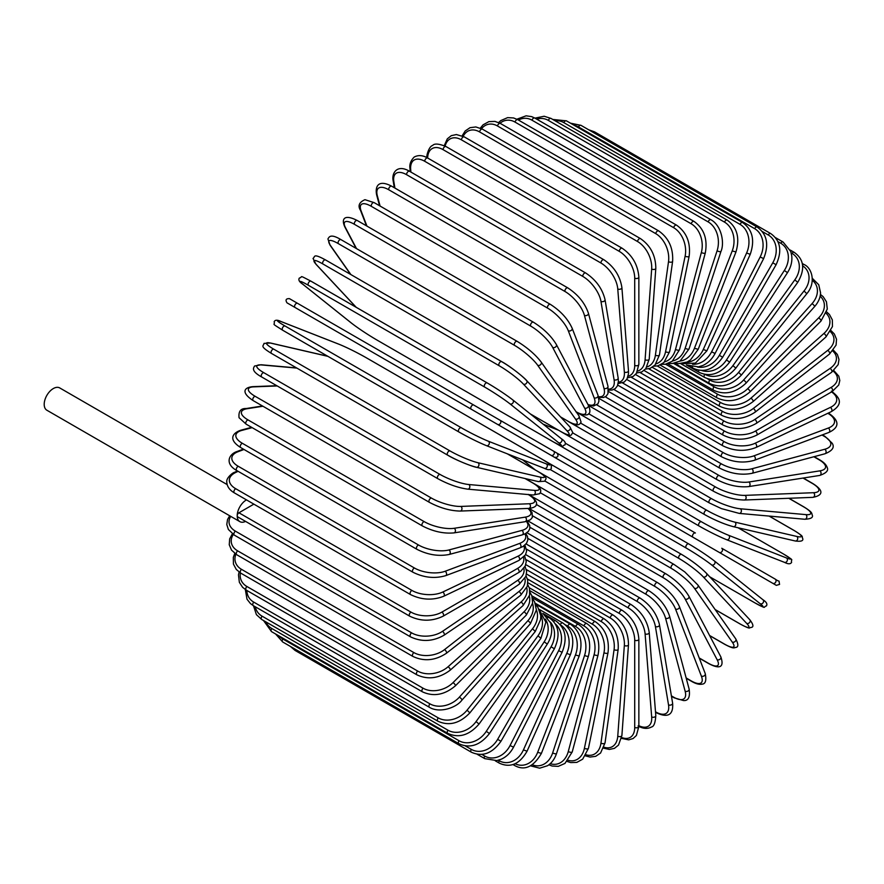 <?xml version="1.0" encoding="UTF-8"?>
<svg xmlns="http://www.w3.org/2000/svg" width="884" height="884" viewBox="0 0 884 884"><rect width="100%" height="100%" fill="white"/><g stroke="black" fill="none" stroke-linecap="round" stroke-linejoin="round"><path stroke-width="1.33" d="M592.114 478.995A2.431 1.403 -60 0 1 592.07 478.984L768.251 580.689A2.431 1.403 120 0 0 768.262 580.7L512.267 432.906L776.34 585.363L779.577 584.39C778.373 578.81 780.716 583.064 775.202 579.097L775.202 579.097A2.431 1.978 120 0 1 772.771 583.307L719.355 552.456A2.431 1.978 120 0 0 721.775 548.257L775.202 579.097L721.775 548.257M695.399 533.019L557.053 453.149L695.399 533.019A2.431 1.403 120 0 0 692.968 534.422A2.431 1.403 120 0 0 692.968 537.229L516.797 435.514A2.431 1.403 120 0 1 516.742 435.481M471.26 409.226L295.09 307.51A2.431 1.403 -60 0 1 295.09 304.704A2.431 1.403 -60 0 1 297.521 303.311L473.691 405.016A2.431 1.403 120 0 0 471.26 406.419A2.431 1.403 120 0 0 471.26 409.226L497.648 424.453A2.431 1.978 -60 0 0 500.079 420.254L556.964 453.105M551.063 455.304L497.648 424.453L551.063 455.304A2.431 1.978 -60 0 0 553.495 451.094L557.075 453.161C558.843 456.089 558.025 457.481 554.611 457.337L551.063 455.304M295.09 307.51L546.544 452.685A2.431 1.403 120 0 0 546.555 452.696M227.033 484.52L59.736 387.932A12.873 7.426 120 0 0 49.813 391.38A12.873 7.426 120 0 0 44.2 404.331A12.873 7.426 120 0 0 46.863 410.22L239.862 521.648A12.873 7.426 120 0 0 245.564 521.405M246.492 499.88A12.873 7.426 120 0 0 237.199 515.759A12.873 7.426 120 0 0 239.862 521.648M253.874 504.145L238.923 512.786L410.972 612.115A21.857 12.619 0 0 0 441.878 612.115L517.427 568.5A21.857 12.619 0 0 0 523.494 557.362M410.972 612.115A2.431 1.403 120 0 0 409.38 614.258A2.431 1.403 120 0 0 409.756 616.203L237.708 516.864A2.431 1.403 -60 0 1 237.199 515.759A2.431 1.403 -60 0 1 238.923 512.786M525.626 554.566L622.181 610.314C632.336 617.275 637.894 626.9 638.856 639.176L638.856 726.427A2.431 1.403 180 0 1 637.353 727.72A2.431 1.403 180 0 1 634.712 727.41L634.712 640.171A21.857 12.619 -120 0 0 619.253 613.408L526.057 559.605M621.662 737.51A21.857 12.619 -120 0 0 634.712 727.41M622.181 610.314A2.431 1.403 120 0 0 620.314 610.966A2.431 1.403 120 0 0 619.253 613.408M638.856 639.176A2.431 1.403 180 0 1 637.353 640.48A2.431 1.403 180 0 1 634.712 640.171M638.06 725.963C643.044 728.792 647.53 729.134 651.519 726.979C653.917 726.56 655.353 722.769 655.795 715.587A2.431 1.514 175.5 0 1 654.37 717.123A2.431 1.514 175.5 0 1 651.674 716.935L645.088 633.828A21.857 11.47 -124.2 0 0 628.281 607.905L526.577 549.185M638.856 725.698A21.857 11.47 -124.2 0 0 651.674 716.935M655.795 715.587L649.221 632.48A2.431 1.514 175.5 0 1 647.784 634.016A2.431 1.514 175.5 0 1 645.088 633.828M649.221 632.48C647.408 620.822 641.397 611.54 631.209 604.645A2.431 1.403 120 0 0 629.264 605.374A2.431 1.403 120 0 0 628.281 607.905M655.497 711.786L655.74 711.929A2.431 1.403 120 0 0 656.226 712.714C665 716.847 673.763 717.554 672.602 703.1A2.431 1.624 170.5 0 1 671.265 704.88A2.431 1.624 170.5 0 1 668.514 704.824L655.398 626.48A21.857 10.232 -128 0 0 637.265 601.54L527.87 538.389M655.74 711.929A21.857 10.232 -128 0 0 668.514 704.824M672.602 703.1L659.486 624.767A2.431 1.624 170.5 0 1 658.138 626.535A2.431 1.624 170.5 0 1 655.398 626.48M659.486 624.767C656.823 613.805 650.381 604.921 640.16 598.114A2.431 1.403 120 0 0 638.16 598.921A2.431 1.403 120 0 0 637.265 601.54M671.387 695.863L673.663 697.178A2.431 1.403 120 0 0 674.105 697.808L683.52 700.559C688.404 700.89 690.271 697.056 689.122 689.067A2.431 1.713 165 0 1 687.907 691.089A2.431 1.713 165 0 1 685.122 691.166L665.564 618.192A21.857 8.917 -131.6 0 0 646.116 594.335L529.947 527.273M673.663 697.178A21.857 8.917 -131.6 0 0 685.122 691.166M689.122 689.067L669.564 616.093A2.431 1.713 165 0 1 668.359 618.104A2.431 1.713 165 0 1 665.564 618.192M669.564 616.093C666.072 605.905 659.21 597.462 648.978 590.766A2.431 1.403 120 0 0 646.911 591.65A2.431 1.403 120 0 0 646.116 594.335M686.15 677.951L691.178 680.868A2.431 1.403 120 0 0 691.575 681.354C695.863 683.84 699.377 684.757 702.128 684.128C705.531 683.951 706.559 680.437 705.233 673.586A2.431 1.801 158.9 0 1 704.183 675.84A2.431 1.801 158.9 0 1 701.355 676.072L675.509 609.01A21.857 7.536 -134.9 0 0 654.768 586.368L532.754 515.924M691.178 680.868A21.857 7.536 -134.9 0 0 701.355 676.072M705.233 673.586L679.387 606.523A2.431 1.801 158.9 0 1 678.348 608.778A2.431 1.801 158.9 0 1 675.509 609.01M679.387 606.523C675.089 597.175 667.818 589.219 657.597 582.655A2.431 1.403 120 0 0 655.464 583.617A2.431 1.403 120 0 0 654.768 586.368M699.2 657.95L708.161 663.122A2.431 1.403 120 0 0 708.504 663.486C721.112 670.249 724.084 666.105 720.791 656.779A2.431 1.867 152.2 0 1 719.974 659.265A2.431 1.867 152.2 0 1 717.09 659.641L685.155 599.009A21.857 6.1 -138.1 0 0 663.177 577.683L536.256 504.41M708.161 663.122A21.857 6.1 -138.1 0 0 717.09 659.641M720.791 656.779L688.857 596.148A2.431 1.867 152.2 0 1 688.039 598.623A2.431 1.867 152.2 0 1 685.155 599.009M688.857 596.148C683.785 587.683 676.138 580.258 665.939 573.849A2.431 1.403 120 0 0 663.74 574.898A2.431 1.403 120 0 0 663.177 577.683M709.576 635.486L724.482 644.082A2.431 1.403 120 0 0 724.758 644.337A2.431 1.403 120 0 0 725.123 644.447M709.653 635.618L724.758 644.337C734.306 649.42 733.819 647.596 735.974 647.408C738.549 647 738.449 644.116 735.687 638.767A2.431 1.912 144.9 0 1 732.206 642.016L694.437 588.269A21.857 4.619 -141.2 0 0 671.254 568.357L540.389 492.808M724.482 644.082A21.857 4.619 -141.2 0 0 732.206 642.016M735.687 638.767L697.907 585.031A2.431 1.912 144.9 0 1 694.437 588.269M674.227 564.655A2.431 1.403 120 0 0 673.951 564.401A2.431 1.403 120 0 0 671.696 565.539A2.431 1.403 120 0 0 671.254 568.357M715.134 609.529L740.019 623.894A2.431 1.403 120 0 0 740.206 624.049C751.643 630.016 748.394 627.507 751.444 627.408C753.831 626.866 753.279 624.303 749.787 619.717A2.431 1.956 137 0 1 746.604 623.319L703.266 576.876A21.857 3.094 -144.2 0 0 678.956 558.456L545.041 481.139M749.422 619.419A2.431 1.956 137 0 1 749.787 619.717L706.449 573.274A2.431 1.956 137 0 1 703.266 576.876M740.019 623.894A21.857 3.094 -144.2 0 0 746.604 623.319M537.881 471.448L681.575 554.401A2.431 1.403 120 0 1 681.763 554.555A21.857 3.094 35.8 0 1 706.084 572.976A2.431 1.956 137 0 1 706.449 573.274C699.973 566.788 691.686 560.489 681.575 554.401A2.431 1.403 120 0 0 679.255 555.627A2.431 1.403 120 0 0 678.956 558.456M762.793 599.628A2.431 1.978 128.6 0 1 762.991 599.772C766.439 602.004 767.588 604.059 766.417 605.927C762.428 606.91 768.108 609.772 754.737 602.778L709.753 576.81L754.638 602.711A2.431 1.403 120 0 0 754.737 602.778A2.431 1.403 120 0 0 754.859 602.833M711.598 564.909A2.431 1.978 128.6 0 0 714.427 560.975C707.366 555.539 698.802 549.859 688.735 543.914A2.431 1.403 120 0 1 688.846 543.98A21.857 1.558 32.9 0 1 714.228 560.843A2.431 1.978 128.6 0 1 714.427 560.975L762.991 599.772A2.431 1.978 128.6 0 1 760.163 603.706L711.598 564.909A21.857 1.558 -147.1 0 0 686.205 548.047L550.069 469.448M754.638 602.711A21.857 1.558 -147.1 0 0 760.163 603.706M522.643 459.835L535.339 469.968M544.5 460.652L688.625 543.859M543.583 460.111L688.735 543.914A2.431 1.403 120 0 0 686.36 545.229A2.431 1.403 120 0 0 686.205 548.047M508.698 430.839L512.267 432.906A2.431 1.978 -60 0 0 512.267 432.906L592.07 478.984M783.158 553.815A2.431 1.403 120 0 0 783.058 553.749A2.431 1.403 120 0 0 782.948 553.693L738.029 527.759M565.252 443.16L701.388 521.759A21.857 1.558 27.1 0 0 728.681 535.317L786.561 557.981A21.857 1.558 27.1 0 0 782.948 553.693M786.561 557.981A2.431 1.978 111.4 0 1 784.351 562.29M698.968 525.947L554.511 442.541M728.681 535.317A2.431 1.978 111.4 0 1 726.471 539.627A21.857 1.558 -152.9 0 1 699.189 526.068A2.431 1.403 120 0 1 699.078 526.013A2.431 1.403 120 0 1 699.023 523.306A2.431 1.403 120 0 1 701.388 521.759M558.356 430.154L543.229 424.221M572.865 432.961L706.769 510.267A21.857 3.094 24.2 0 0 734.88 522.124L796.771 536.433A2.431 1.956 103 0 1 795.235 540.986C800.959 541.726 803.457 540.92 802.738 538.577C801.302 535.881 805.081 537.45 794.208 530.522A2.431 1.403 120 0 0 793.976 530.433L769.091 516.068M796.771 536.433A21.857 3.094 24.2 0 0 793.976 530.433M732.913 526.51A21.857 3.094 -155.8 0 1 704.802 514.654A2.431 1.403 120 0 1 704.57 514.565A2.431 1.403 120 0 1 704.471 511.947A2.431 1.403 120 0 1 706.769 510.267M734.88 522.124A2.431 1.956 103 0 1 733.355 526.676L795.235 540.986M804.329 507.261A2.431 1.403 120 0 0 804.053 506.996A2.431 1.403 120 0 0 803.7 506.886L788.782 498.278M580.633 423.093L711.498 498.653A21.857 4.619 21.2 0 0 740.339 508.775L805.766 514.61A21.857 4.619 21.2 0 0 803.7 506.886M805.766 514.61A2.431 1.912 95.1 0 1 804.694 519.251C810.705 518.974 813.247 517.615 812.319 515.173C811.401 513.217 813.225 512.72 804.053 506.996L788.948 498.278M740.339 508.775A2.431 1.912 95.1 0 1 739.256 513.405L804.694 519.251M711.498 498.653A2.431 1.403 120 0 0 709.277 500.443A2.431 1.403 120 0 0 709.421 502.974L721.388 508.598L739.256 513.405M588.622 413.723L715.532 486.985A21.857 6.1 18.1 0 0 744.991 495.372L813.468 492.708A2.431 1.867 87.8 0 1 814.584 495.394A2.431 1.867 87.8 0 1 812.838 497.349C822.562 495.537 824.661 490.896 812.506 483.349A2.431 1.403 120 0 0 812.02 483.239L803.059 478.067M813.468 492.708A21.857 6.1 18.1 0 0 812.02 483.239M744.991 495.372A2.431 1.867 87.8 0 1 746.107 498.057A2.431 1.867 87.8 0 1 744.361 500.012L812.838 497.349M715.532 486.985A2.431 1.403 120 0 0 713.399 488.885A2.431 1.403 120 0 0 713.598 491.305C724.25 496.941 734.505 499.836 744.361 500.012M596.844 404.927L718.858 475.371A21.857 7.536 14.9 0 0 748.825 482.012L819.822 470.863A2.431 1.801 81.1 0 1 821.048 473.437A2.431 1.801 81.1 0 1 819.612 475.459C826.22 473.194 828.739 470.542 827.192 467.503C826.363 464.807 823.811 462.221 819.523 459.757A2.431 1.403 120 0 0 818.893 459.658L813.855 456.752M819.822 470.863A21.857 7.536 14.9 0 0 818.893 459.658M748.825 482.012A2.431 1.801 81.1 0 1 750.052 484.587A2.431 1.801 81.1 0 1 748.615 486.609L819.612 475.459M718.858 475.371A2.431 1.403 120 0 0 716.814 477.349A2.431 1.403 120 0 0 717.057 479.68C727.841 485.25 738.372 487.559 748.615 486.609M605.264 396.817L721.432 463.89A21.857 8.917 11.6 0 0 751.809 468.807L824.783 449.26A2.431 1.713 75 0 1 826.109 451.713A2.431 1.713 75 0 1 824.971 453.768C832.463 450.774 834.85 447.249 832.12 443.171L825.026 436.398A2.431 1.403 120 0 0 824.264 436.331L821.987 435.016M824.783 449.26A21.857 8.917 11.6 0 0 824.264 436.331M751.809 468.807A2.431 1.713 75 0 1 753.135 471.271A2.431 1.713 75 0 1 751.997 473.327L824.971 453.768M721.432 463.89A2.431 1.403 120 0 0 719.499 465.923A2.431 1.403 120 0 0 719.764 468.166C730.681 473.68 741.422 475.393 751.997 473.327M613.85 389.468L723.234 452.619A21.857 10.232 8 0 0 753.908 455.857L828.308 428.044A2.431 1.624 69.5 0 1 829.733 430.397A2.431 1.624 69.5 0 1 828.861 432.453C841.955 426.232 836.96 418.994 828.993 413.458A2.431 1.403 120 0 0 828.076 413.436L827.833 413.292M828.308 428.044A21.857 10.232 8 0 0 828.076 413.436M753.908 455.857A2.431 1.624 69.5 0 1 755.334 458.21A2.431 1.624 69.5 0 1 754.461 460.255L828.861 432.453M723.234 452.619A2.431 1.403 120 0 0 721.41 454.707A2.431 1.403 120 0 0 721.72 456.851C732.726 462.299 743.643 463.437 754.461 460.255M622.557 382.938L724.261 441.668A21.857 11.47 4.2 0 0 755.113 443.249L830.385 407.402A21.857 11.47 4.2 0 0 831.557 391.921M830.385 407.402A2.431 1.514 64.5 0 1 831.888 409.646A2.431 1.514 64.5 0 1 831.269 411.657C845.59 402.982 837.833 396.231 831.391 391.104M755.113 443.249A2.431 1.514 64.5 0 1 756.627 445.492A2.431 1.514 64.5 0 1 756.008 447.503L831.269 411.657M724.261 441.668A2.431 1.403 120 0 0 722.559 443.79A2.431 1.403 120 0 0 722.902 445.823C733.974 451.205 745.013 451.768 756.008 447.503M631.32 377.291L724.515 431.094A21.857 12.619 0 0 0 755.422 431.094L830.971 387.479A21.857 12.619 0 0 0 833.192 371.125M724.515 431.094A2.431 1.403 120 0 0 722.924 433.237A2.431 1.403 120 0 0 723.3 435.182L626.745 379.435M755.422 431.094A2.431 1.403 60 0 1 757.002 433.237A2.431 1.403 60 0 1 756.638 435.182C745.521 440.497 734.405 440.497 723.3 435.182M830.971 387.479A2.431 1.403 60 0 1 832.562 389.612A2.431 1.403 60 0 1 832.187 391.557L756.638 435.182M640.071 372.562L723.963 420.994A21.857 13.669 -4.5 0 0 754.814 419.469L830.076 368.418A21.857 13.669 -4.5 0 0 832.75 351.003M830.076 368.418A2.431 1.271 55.8 0 1 831.745 370.462A2.431 1.271 55.8 0 1 831.59 372.319L838.176 364.628L838.982 359.457L837.369 354.484L833.413 350.174M754.814 419.469A2.431 1.271 55.8 0 1 756.483 421.513A2.431 1.271 55.8 0 1 756.328 423.37L831.59 372.319M723.963 420.994A2.431 1.403 120 0 0 722.504 423.138A2.431 1.403 120 0 0 722.902 424.983C734.04 430.243 745.179 429.701 756.328 423.37M648.745 368.783L722.637 411.447A21.857 14.619 -9.5 0 0 753.312 408.485L827.722 350.373A21.857 14.619 -9.5 0 0 830.385 331.699M827.722 350.373A2.431 1.138 52 0 1 829.457 352.318A2.431 1.138 52 0 1 829.512 354.064L836.087 345.103L836.518 339.235L834.308 333.953L831.004 330.583M753.312 408.485A2.431 1.138 52 0 1 755.046 410.419A2.431 1.138 52 0 1 755.102 412.176L829.512 354.064M722.637 411.447A2.431 1.403 120 0 0 721.3 413.568A2.431 1.403 120 0 0 721.72 415.325C732.869 420.519 743.996 419.469 755.102 412.176M657.287 365.987L720.537 402.507A21.857 15.459 -15 0 0 750.925 398.198L823.899 333.489A21.857 15.459 -15 0 0 826.164 313.378M823.899 333.489A2.431 0.995 48.4 0 1 825.7 335.323A2.431 0.995 48.4 0 1 825.954 336.959L832.463 326.55L832.33 319.875L829.457 314.516L826.673 311.942M750.925 398.198A2.431 0.995 48.4 0 1 752.726 400.043A2.431 0.995 48.4 0 1 752.98 401.668L825.954 336.959M720.537 402.507A2.431 1.403 120 0 0 719.322 404.618A2.431 1.403 120 0 0 719.764 406.275C730.902 411.425 741.974 409.889 752.98 401.668M665.608 364.208L717.675 394.264A21.857 16.177 -21.1 0 0 747.654 388.706L818.65 317.875A21.857 16.177 -21.1 0 0 820.131 296.195M818.65 317.875A2.431 0.84 45.1 0 1 820.529 319.621A2.431 0.84 45.1 0 1 820.949 321.113L827.291 309.08L826.463 301.798L823.148 296.67L820.429 294.449M747.654 388.706A2.431 0.84 45.1 0 1 749.533 390.452A2.431 0.84 45.1 0 1 749.952 391.943L820.949 321.113M717.675 394.264A2.431 1.403 120 0 0 717.057 397.888C728.173 403.005 739.146 401.027 749.952 391.943M812.506 278.394A2.431 1.403 120 0 0 812.308 278.305L818.75 284.747L820.562 292.836C820.374 297.654 818.374 302.262 814.551 306.66A2.431 0.674 41.9 0 0 813.954 305.312A2.431 0.674 41.9 0 0 812.02 303.665A21.857 16.763 -27.8 0 0 812.285 280.272M673.652 363.434L714.084 386.772A21.857 16.763 -27.8 0 0 743.543 380.065L812.02 303.665M743.543 380.065A2.431 0.674 41.9 0 1 745.477 381.711A2.431 0.674 41.9 0 1 746.074 383.07L814.551 306.66M714.084 386.772A2.431 1.403 120 0 0 713.598 390.253C724.703 395.336 735.532 392.938 746.074 383.07M707.476 378.761L709.786 380.087A21.857 17.238 -35.1 0 0 738.615 372.363L804.053 290.958L806.794 293.709C816.385 282.659 811.877 267.753 804.053 264.515A2.431 1.403 120 0 0 802.528 264.846M804.053 290.958A21.857 17.238 -35.1 0 0 802.639 265.797M738.615 372.363L741.367 375.103L806.794 293.709M709.786 380.087A2.431 1.403 120 0 0 709.421 383.413C720.504 388.474 731.156 385.7 741.367 375.103M705.156 374.451A21.857 17.57 -43 0 0 732.913 365.633L794.804 279.863L797.755 282.339C805.291 269.366 804.109 259.366 794.208 252.349A2.431 1.403 120 0 0 792.009 253.399L791.213 252.935M794.804 279.863A21.857 17.57 -43 0 0 792.009 253.399M732.913 365.633L735.864 368.109L797.755 282.339M704.714 374.374A2.431 1.403 120 0 0 704.57 377.413C715.631 382.463 726.062 379.369 735.864 368.109M701.664 370.473A21.857 17.779 -51.4 0 0 726.471 359.943L784.351 270.46L787.489 272.659C790.904 267.222 792.329 261.664 791.766 255.984L790.771 251.498L783.058 242.006A2.431 1.403 120 0 0 780.738 243.233L777.909 241.597M784.351 270.46A21.857 17.779 -51.4 0 0 780.738 243.233M726.471 359.943L729.62 362.153L787.489 272.659M698.747 370.219A2.431 1.403 120 0 0 699.078 372.319C710.117 377.358 720.294 373.976 729.62 362.153M697.487 367.037A21.857 17.846 -60 0 0 719.355 355.335L772.771 262.802L776.097 264.725C782.362 250.968 780.561 240.581 770.682 233.553A2.431 1.403 120 0 0 768.251 234.956L762.251 231.498M772.771 262.802A21.857 17.846 -60 0 0 768.251 234.956M592.91 132.224A2.431 1.403 -60 0 1 594.501 131.849L770.682 233.553M719.355 355.335L722.67 357.258L776.097 264.725M692.47 367.059A2.431 1.403 120 0 0 692.968 368.153C703.995 373.192 713.896 369.567 722.67 357.258M757.168 227.066A2.431 1.403 120 0 0 754.638 228.647L578.467 126.942A2.431 1.403 -60 0 1 580.998 125.351L757.168 227.066C767.058 234.105 769.213 244.614 763.632 258.603L760.163 256.979A21.857 17.779 -68.6 0 0 754.638 228.647M692.526 364.241A21.857 17.779 -68.6 0 0 711.598 351.843L760.163 256.979M578.467 126.942A21.857 17.779 -68.6 0 0 574.125 125.285M711.598 351.843L715.079 353.467L763.632 258.603M715.079 353.467C712.073 359.136 707.962 363.158 702.769 365.512L698.404 366.882L686.316 364.948A2.431 1.403 120 0 0 686.316 364.948L699.078 372.319M742.637 222.58A2.431 1.403 120 0 0 740.019 224.359L563.837 122.644A2.431 1.403 -60 0 1 566.467 120.865L742.637 222.58C752.538 229.63 755.069 240.216 750.229 254.327L746.604 253.012A21.857 17.57 -77 0 0 740.019 224.359M686.713 362.219A21.857 17.57 -77 0 0 703.266 349.489L746.604 253.012M563.837 122.644A21.857 17.57 -77 0 0 555.141 120.799M703.266 349.489L706.891 350.815L750.229 254.327M727.189 220.127A2.431 1.403 120 0 0 724.482 222.105L548.312 120.39A2.431 1.403 -60 0 1 551.008 118.423L727.189 220.127C737.112 227.199 740.041 237.807 735.963 251.951L732.206 250.934A21.857 17.238 -84.9 0 0 724.482 222.105M680.072 361.081A21.857 17.238 -84.9 0 0 694.437 348.296L732.206 250.934M548.312 120.39A21.857 17.238 -84.9 0 0 536.82 119.218M694.437 348.296L698.183 349.313L735.963 251.951M710.935 219.74A2.431 1.403 120 0 0 708.161 221.906L531.991 120.191A2.431 1.403 -60 0 1 534.765 118.036L710.935 219.74C721.642 225.608 724.692 243.266 720.946 251.465A2.431 0.674 18.1 0 1 719.488 251.631A2.431 0.674 18.1 0 1 717.09 250.769A21.857 16.763 -92.2 0 0 708.161 221.906M672.669 360.926A21.857 16.763 -92.2 0 0 685.155 348.274L717.09 250.769M531.991 120.191A21.857 16.763 -92.2 0 0 518.488 120.08M685.155 348.274A2.431 0.674 18.1 0 0 687.553 349.125A2.431 0.674 18.1 0 0 689.023 348.97L720.946 251.465M694.006 221.42A2.431 1.403 120 0 0 691.178 223.774L515.007 122.069A2.431 1.403 -60 0 1 517.836 119.705L694.006 221.42C703.995 228.503 707.764 238.989 705.31 252.89A2.431 0.84 14.9 0 1 703.797 253.266A2.431 0.84 14.9 0 1 701.355 252.515A21.857 16.177 -98.9 0 0 691.178 223.774M664.624 361.843A21.857 16.177 -98.9 0 0 675.509 349.412L701.355 252.515M515.007 122.069A21.857 16.177 -98.9 0 0 500.046 123.252M675.509 349.412A2.431 0.84 14.9 0 0 677.962 350.163A2.431 0.84 14.9 0 0 679.464 349.788L705.31 252.89M676.536 225.144A2.431 1.403 120 0 0 673.663 227.696L497.493 125.981A2.431 1.403 -60 0 1 500.366 123.44L676.536 225.144C686.57 232.216 690.769 242.57 689.155 256.205A2.431 0.995 11.6 0 1 687.619 256.802A2.431 0.995 11.6 0 1 685.122 256.161A21.857 15.459 -105 0 0 673.663 227.696M656.027 363.832A21.857 15.459 -105 0 0 665.564 351.721L685.122 256.161M497.493 125.981A21.857 15.459 -105 0 0 481.559 128.677M665.564 351.721A2.431 0.995 11.6 0 0 668.061 352.362A2.431 0.995 11.6 0 0 669.597 351.766L689.155 256.205M658.646 230.89A2.431 1.403 120 0 0 656.923 231.409A2.431 1.403 120 0 0 655.74 233.63L479.57 131.915A2.431 1.403 -60 0 1 480.752 129.694A2.431 1.403 -60 0 1 482.476 129.186L658.646 230.89C668.724 237.951 673.376 248.106 672.614 261.377A2.431 1.138 8 0 1 671.066 262.205A2.431 1.138 8 0 1 668.514 261.675A21.857 14.619 -110.5 0 0 655.74 233.63M647.011 366.915A21.857 14.619 -110.5 0 0 655.398 355.169L668.514 261.675M479.57 131.915A21.857 14.619 -110.5 0 0 463.183 136.302M655.398 355.169A2.431 1.138 8 0 0 657.95 355.699A2.431 1.138 8 0 0 659.497 354.871L672.614 261.377M640.491 238.625A2.431 1.403 120 0 0 638.69 239.199A2.431 1.403 120 0 0 637.563 241.542L461.393 139.827A2.431 1.403 -60 0 1 462.509 137.484A2.431 1.403 -60 0 1 464.31 136.91L640.491 238.625C650.602 245.642 655.707 255.553 655.806 268.371A2.431 1.271 4.2 0 1 654.27 269.432A2.431 1.271 4.2 0 1 651.674 269.012A21.857 13.669 -115.5 0 0 637.563 241.542M637.662 371.048A21.857 13.669 -115.5 0 0 645.088 359.722L651.674 269.012M461.393 139.827A21.857 13.669 -115.5 0 0 445.127 146.07M645.088 359.722A2.431 1.271 4.2 0 0 647.685 360.142A2.431 1.271 4.2 0 0 649.221 359.081L655.806 268.371M426.917 157.573L426.917 157.606A2.431 1.403 180 0 1 426.917 157.573C426.143 156.678 428.784 146.302 432.63 145.484C434.42 143.307 438.873 143.661 446.011 146.556A2.431 1.403 -60 0 0 444.144 147.197A2.431 1.403 -60 0 0 443.083 149.65A21.857 12.619 -120 0 0 427.635 158.004M446.011 146.556L622.181 248.26A2.431 1.403 120 0 0 620.314 248.912A2.431 1.403 120 0 0 619.253 251.354L443.083 149.65M628.093 376.186A21.857 12.619 -120 0 0 634.712 365.368L634.712 278.128A21.857 12.619 -120 0 0 619.253 251.354M634.712 278.128A2.431 1.403 0 0 0 637.353 278.427A2.431 1.403 0 0 0 638.856 277.134C637.894 264.857 632.336 255.233 622.181 248.26M634.712 365.368A2.431 1.403 0 0 0 637.353 365.667A2.431 1.403 0 0 0 638.856 364.374L638.856 277.134M603.882 259.752A2.431 1.403 120 0 0 601.938 260.482A2.431 1.403 120 0 0 600.954 263.023L424.784 161.308A2.431 1.403 -60 0 1 425.768 158.766A2.431 1.403 -60 0 1 427.712 158.037L603.882 259.752C614.071 266.648 620.082 275.93 621.894 287.587A2.431 1.514 -4.5 0 1 620.457 289.123A2.431 1.514 -4.5 0 1 617.761 288.935A21.857 11.47 -124.2 0 0 600.954 263.023M618.369 382.253A21.857 11.47 -124.2 0 0 624.347 372.042L617.761 288.935M424.784 161.308A21.857 11.47 -124.2 0 0 410.673 169.385L410.894 172.071M624.347 372.042A2.431 1.514 -4.5 0 0 627.043 372.23A2.431 1.514 -4.5 0 0 628.469 370.694L621.894 287.587M410.673 169.385A2.431 1.514 175.5 0 1 409.966 168.413L410.22 171.684M585.716 273.001A2.431 1.403 120 0 0 583.716 273.808A2.431 1.403 120 0 0 582.81 276.427L406.64 174.712A2.431 1.403 -60 0 1 407.535 172.093A2.431 1.403 -60 0 1 409.546 171.286L585.716 273.001C595.938 279.808 602.38 288.692 605.032 299.654A2.431 1.624 -9.5 0 1 603.695 301.422A2.431 1.624 -9.5 0 1 600.954 301.367A21.857 10.232 -128 0 0 582.81 276.427M608.512 389.126A21.857 10.232 -128 0 0 614.071 379.711L600.954 301.367M406.64 174.712A21.857 10.232 -128 0 0 393.866 181.817L394.916 188.071M614.071 379.711A2.431 1.624 -9.5 0 0 616.811 379.766A2.431 1.624 -9.5 0 0 618.159 377.987L605.032 299.654M393.866 181.817A2.431 1.624 170.5 0 1 393.17 180.9L394.308 187.728M567.837 287.908A2.431 1.403 120 0 0 565.76 288.792A2.431 1.403 120 0 0 564.964 291.477L388.783 189.773A2.431 1.403 -60 0 1 389.59 187.077A2.431 1.403 -60 0 1 391.656 186.192L567.837 287.908C578.059 294.604 584.921 303.035 588.413 313.234A2.431 1.713 -15 0 1 587.208 315.245A2.431 1.713 -15 0 1 584.412 315.334A21.857 8.917 -131.6 0 0 564.964 291.477M598.468 396.651A21.857 8.917 -131.6 0 0 603.971 388.308L584.412 315.334M388.783 189.773A21.857 8.917 -131.6 0 0 377.335 195.773L380.087 206.049M603.971 388.308A2.431 1.713 -15 0 0 606.755 388.231A2.431 1.713 -15 0 0 607.971 386.209L588.413 313.234M377.335 195.773A2.431 1.713 165 0 1 376.65 194.933L379.545 205.729M550.356 304.361A2.431 1.403 120 0 0 548.224 305.323A2.431 1.403 120 0 0 547.528 308.063L371.357 206.359A2.431 1.403 -60 0 1 372.053 203.607A2.431 1.403 -60 0 1 374.186 202.646L550.356 304.361C560.589 310.914 567.848 318.87 572.147 328.229A2.431 1.801 -21.1 0 1 571.108 330.483A2.431 1.801 -21.1 0 1 568.268 330.704A21.857 7.536 -134.9 0 0 547.528 308.063M587.926 404.463A21.857 7.536 -134.9 0 0 594.114 397.767L568.268 330.704M371.357 206.359A21.857 7.536 -134.9 0 0 361.191 211.154L366.948 226.105M594.114 397.767A2.431 1.801 -21.1 0 0 596.954 397.546A2.431 1.801 -21.1 0 0 597.993 395.281L572.147 328.229M361.191 211.154A2.431 1.801 158.9 0 1 360.539 210.414L366.484 225.829M533.439 322.218A2.431 1.403 120 0 0 531.24 323.268A2.431 1.403 120 0 0 530.665 326.063L354.495 224.348A2.431 1.403 -60 0 1 355.059 221.553A2.431 1.403 -60 0 1 357.258 220.514L533.439 322.218C543.638 328.638 551.273 336.064 556.356 344.517A2.431 1.867 -27.8 0 1 555.528 347.003A2.431 1.867 -27.8 0 1 552.655 347.39A21.857 6.1 -138.1 0 0 530.665 326.063M576.125 411.767A21.857 6.1 -138.1 0 0 584.578 408.021L552.655 347.39M354.495 224.348A21.857 6.1 -138.1 0 0 345.567 227.829L356.506 248.614M584.578 408.021A2.431 1.867 -27.8 0 0 587.462 407.634A2.431 1.867 -27.8 0 0 588.28 405.148L556.356 344.517M345.567 227.829A2.431 1.867 152.2 0 1 344.981 227.221L356.119 248.382M517.46 341.622A2.431 1.403 120 0 0 517.184 341.368A2.431 1.403 120 0 0 514.93 342.506A2.431 1.403 120 0 0 514.488 345.324L338.307 243.608A2.431 1.403 -60 0 1 338.749 240.791A2.431 1.403 -60 0 1 341.014 239.663L517.184 341.368C527.339 347.622 535.328 354.495 541.141 361.998A2.431 1.912 -35.1 0 1 537.66 365.236A21.857 4.619 -141.2 0 0 514.488 345.324M560.589 416.939L567.716 421.049A21.857 4.619 -141.2 0 0 575.44 418.983L537.66 365.236M338.307 243.608A21.857 4.619 -141.2 0 0 330.583 245.686L350.882 274.57M575.44 418.983A2.431 1.912 -35.1 0 0 578.909 415.734L541.141 361.998M567.716 421.049A2.431 1.403 120 0 0 567.981 421.303A2.431 1.403 120 0 0 568.357 421.414M330.583 245.686A2.431 1.912 144.9 0 1 330.086 245.233L350.583 274.394M526.245 380.231A21.857 3.094 35.8 0 0 501.924 361.81A2.431 1.403 120 0 0 501.736 361.655A2.431 1.403 120 0 0 499.416 362.882A2.431 1.403 120 0 0 499.117 365.711L322.936 263.996A2.431 1.403 -60 0 1 323.246 261.167A2.431 1.403 -60 0 1 325.555 259.951A2.431 1.403 -60 0 1 325.754 260.106M530.334 413.922L560.18 431.16A21.857 3.094 -144.2 0 0 566.766 430.574L523.427 384.131A21.857 3.094 -144.2 0 0 499.117 365.711M523.427 384.131A2.431 1.956 -43 0 0 526.61 380.529C524.941 378.175 510.399 366.308 501.736 361.655L325.555 259.951C312.428 252.78 315.345 257.023 313.035 258.415L315.986 264.283L356.009 307.19M322.936 263.996A21.857 3.094 -144.2 0 0 316.35 264.581L356.219 307.312M566.766 430.574A2.431 1.956 -43 0 0 569.948 426.972L526.61 380.529M560.18 431.16A2.431 1.403 120 0 0 560.368 431.315C573.495 438.475 570.589 434.232 572.887 432.84L569.948 426.972M308.494 285.355A21.857 1.558 -147.1 0 0 302.98 284.361L351.545 323.157A21.857 1.558 -147.1 0 0 376.927 340.02L553.097 441.724A21.857 1.558 -147.1 0 0 558.622 442.718L510.057 403.922A2.431 1.978 -51.4 0 0 512.687 399.855A21.857 1.558 32.9 0 0 487.305 382.993A2.431 1.403 120 0 0 487.194 382.927A2.431 1.403 120 0 0 484.83 384.242A2.431 1.403 120 0 0 484.675 387.07L308.494 285.355A2.431 1.403 -60 0 1 308.649 282.526A2.431 1.403 -60 0 1 311.024 281.211A2.431 1.403 -60 0 1 311.124 281.289L487.084 382.871M510.057 403.922A21.857 1.558 -147.1 0 0 484.675 387.07M558.622 442.718A2.431 1.978 -51.4 0 0 561.252 438.652M553.097 441.724A2.431 1.403 120 0 0 553.207 441.801C566.644 448.763 560.71 445.967 564.876 444.95C566.08 443.171 564.942 441.116 561.451 438.784L512.886 399.988C505.825 394.551 497.261 388.872 487.194 382.927L311.024 281.211C297.577 274.25 303.521 277.046 299.356 278.062C298.14 279.841 299.278 281.897 302.781 284.228A2.431 1.978 128.6 0 1 302.593 284.051M302.98 284.361A2.431 1.978 128.6 0 1 302.781 284.228L351.335 323.025C358.407 328.461 366.959 334.141 377.026 340.086L553.207 441.801M292.991 300.693L553.495 451.094M297.521 303.311L289.455 298.648C286.04 298.516 285.212 299.908 286.991 302.836L343.987 335.743A2.431 1.978 120 0 1 343.942 335.721M370.407 350.992A2.431 1.403 120 0 1 370.374 350.97L546.544 452.685M461.205 427.712A2.431 1.403 120 0 0 458.84 429.259A2.431 1.403 120 0 0 458.884 431.967A2.431 1.403 120 0 0 458.995 432.022A21.857 1.558 -152.9 0 0 486.288 445.58A2.431 1.978 -68.6 0 0 488.498 441.271L546.378 463.923A21.857 1.558 27.1 0 0 542.754 459.647L366.584 357.932A21.857 1.558 27.1 0 0 339.29 344.373L281.421 321.71A21.857 1.558 27.1 0 0 285.035 325.997L461.205 427.712A21.857 1.558 27.1 0 0 488.498 441.271M458.785 431.9L282.825 330.307A2.431 1.403 -60 0 1 282.714 330.251A2.431 1.403 -60 0 1 282.659 327.544A2.431 1.403 -60 0 1 285.035 325.997M544.168 468.244A2.431 1.978 -68.6 0 0 546.378 463.923M280.957 321.533A2.431 1.978 111.4 0 1 281.2 321.599C277.432 319.743 275.079 319.787 274.15 321.721C275.355 325.842 269.963 322.096 282.714 330.251L458.884 431.967C469.061 437.713 478.266 442.287 486.509 445.68L544.389 468.343C548.157 470.2 550.5 470.166 551.428 468.222C550.235 464.111 555.627 467.857 542.864 459.691A2.431 1.403 120 0 0 542.754 459.647M542.864 459.691L366.694 357.987C356.517 352.241 347.313 347.666 339.069 344.263L281.2 321.599A2.431 1.978 111.4 0 1 281.421 321.71M327.92 356.351L270.968 343.18A21.857 3.094 24.2 0 0 273.764 349.18L449.934 450.895A2.431 1.403 120 0 0 447.636 452.575A2.431 1.403 120 0 0 447.735 455.194A2.431 1.403 120 0 0 447.967 455.282A21.857 3.094 -155.8 0 0 476.078 467.128A2.431 1.956 -77 0 0 478.045 462.741L539.936 477.051A21.857 3.094 24.2 0 0 537.14 471.05L507.294 453.823M449.934 450.895A21.857 3.094 24.2 0 0 478.045 462.741M271.786 353.567A2.431 1.403 -60 0 1 271.565 353.478A2.431 1.403 -60 0 1 271.454 350.86A2.431 1.403 -60 0 1 273.764 349.18M537.969 481.437A2.431 1.956 -77 0 0 539.936 477.051M270.968 343.18A2.431 1.956 103 0 0 270.526 343.014L263.973 343.401C263.918 346.086 258.791 345.688 271.565 353.478L447.735 455.194C456.1 460.365 473.636 467.039 476.509 467.304L538.4 481.614L544.953 481.216C545.008 478.531 550.146 478.929 537.373 471.15A2.431 1.403 120 0 0 537.14 471.05M296.891 368.098L261.719 364.959A21.857 4.619 21.2 0 0 263.786 372.683L439.967 474.399A2.431 1.403 120 0 0 437.746 476.189A2.431 1.403 120 0 0 437.889 478.719C448.387 484.388 458.332 487.869 467.724 489.15A2.431 1.912 -84.9 0 0 468.796 484.52L534.234 490.355A21.857 4.619 21.2 0 0 532.157 482.631L525.03 478.52M439.967 474.399A21.857 4.619 21.2 0 0 468.796 484.52M262.073 377.114A2.431 1.403 -60 0 1 261.719 377.004A2.431 1.403 -60 0 1 261.565 374.473A2.431 1.403 -60 0 1 263.786 372.683M467.724 489.15L533.151 494.996A2.431 1.912 -84.9 0 0 534.234 490.355M532.798 483.007A2.431 1.403 120 0 0 532.511 482.741A2.431 1.403 120 0 0 532.157 482.631M296.582 367.921L261.078 364.749A2.431 1.912 95.1 0 1 261.719 364.959M277.222 385.954L253.752 386.861A21.857 6.1 18.1 0 0 255.2 396.33L431.37 498.046A2.431 1.403 120 0 0 429.237 499.935A2.431 1.403 120 0 0 429.436 502.366C440.088 507.991 450.343 510.886 460.199 511.062A2.431 1.867 -92.2 0 0 461.945 509.107A2.431 1.867 -92.2 0 0 460.829 506.421L529.306 503.758A21.857 6.1 18.1 0 0 528.312 494.565M431.37 498.046A21.857 6.1 18.1 0 0 460.829 506.421M429.436 502.366L253.255 400.651A2.431 1.403 -60 0 1 253.067 398.22A2.431 1.403 -60 0 1 255.2 396.33M460.199 511.062L528.676 508.399A2.431 1.867 -92.2 0 0 530.411 506.444A2.431 1.867 -92.2 0 0 529.306 503.758M276.825 385.722L252.935 386.651A2.431 1.867 87.8 0 1 253.752 386.861M262.957 406.242L247.122 408.728A21.857 7.536 14.9 0 0 248.05 419.933L424.221 521.648A2.431 1.403 120 0 0 422.187 523.626A2.431 1.403 120 0 0 422.419 525.958C433.215 531.527 443.735 533.837 453.989 532.886A2.431 1.801 -98.9 0 0 455.426 530.864A2.431 1.801 -98.9 0 0 454.199 528.289L525.195 517.14A21.857 7.536 14.9 0 0 527.892 508.433M424.221 521.648A21.857 7.536 14.9 0 0 454.199 528.289M422.419 525.958L246.249 424.243A2.431 1.403 -60 0 1 246.017 421.911A2.431 1.403 -60 0 1 248.05 419.933M453.989 532.886L524.986 521.737A2.431 1.801 -98.9 0 0 526.422 519.715A2.431 1.801 -98.9 0 0 525.195 517.14M262.482 405.977L246.15 408.541A2.431 1.801 81.1 0 1 247.122 408.728M252.15 427.646L241.873 430.397A21.857 8.917 11.6 0 0 242.393 443.326L418.574 545.03A2.431 1.403 120 0 0 416.64 547.074A2.431 1.403 120 0 0 416.916 549.307C427.823 554.821 438.563 556.544 449.138 554.478A2.431 1.713 -105 0 0 450.276 552.412A2.431 1.713 -105 0 0 448.95 549.958L521.925 530.4A21.857 8.917 11.6 0 0 526.4 521.461M418.574 545.03A21.857 8.917 11.6 0 0 448.95 549.958M416.916 549.307L240.735 447.591A2.431 1.403 -60 0 1 240.47 445.359A2.431 1.403 -60 0 1 242.393 443.326M449.138 554.478L522.112 534.919A2.431 1.713 -105 0 0 523.251 532.864A2.431 1.713 -105 0 0 521.925 530.4M251.597 427.337L240.802 430.232A2.431 1.713 75 0 1 241.873 430.397M243.995 449.481L238.05 451.702A21.857 10.232 8 0 0 238.282 466.31L414.463 568.025A2.431 1.403 120 0 0 412.64 570.114A2.431 1.403 120 0 0 412.95 572.246C423.944 577.694 434.862 578.832 445.68 575.661A2.431 1.624 -110.5 0 0 446.553 573.606A2.431 1.624 -110.5 0 0 445.127 571.263L519.538 543.45A21.857 10.232 8 0 0 524.908 533.925M414.463 568.025A21.857 10.232 8 0 0 445.127 571.263M412.95 572.246L236.768 470.542A2.431 1.403 -60 0 1 236.459 468.398A2.431 1.403 -60 0 1 238.282 466.31M445.68 575.661L520.09 547.848A2.431 1.624 -110.5 0 0 520.952 545.804A2.431 1.624 -110.5 0 0 519.538 543.45M243.387 449.127L236.901 451.547A2.431 1.624 69.5 0 1 238.05 451.702M238.116 471.316L235.685 472.476A21.857 11.47 4.2 0 0 235.741 488.73L411.922 590.446A2.431 1.403 120 0 0 410.209 592.567A2.431 1.403 120 0 0 410.552 594.601C421.624 599.982 432.663 600.545 443.657 596.28A2.431 1.514 -115.5 0 0 444.276 594.269A2.431 1.514 -115.5 0 0 442.773 592.026L518.035 556.18A21.857 11.47 4.2 0 0 523.88 545.903M411.922 590.446A21.857 11.47 4.2 0 0 442.773 592.026M410.552 594.601L234.382 492.896A2.431 1.403 -60 0 1 234.039 490.852A2.431 1.403 -60 0 1 235.741 488.73M443.657 596.28L518.93 560.434A2.431 1.514 -115.5 0 0 519.538 558.423A2.431 1.514 -115.5 0 0 518.035 556.18M237.453 470.929L234.492 472.343A2.431 1.514 64.5 0 1 235.685 472.476M409.756 616.203C420.872 621.518 431.978 621.518 443.094 616.203A2.431 1.403 -120 0 0 443.47 614.258A2.431 1.403 -120 0 0 441.878 612.115M443.094 616.203L518.643 572.578A2.431 1.403 -120 0 0 519.019 570.633A2.431 1.403 -120 0 0 517.427 568.5M230.735 516.378A21.857 13.669 -4.5 0 0 235.442 531.173L411.624 632.878A2.431 1.403 120 0 0 410.154 635.021A2.431 1.403 120 0 0 410.552 636.878C421.69 642.127 432.828 641.585 443.978 635.264A2.431 1.271 -124.2 0 0 444.133 633.397A2.431 1.271 -124.2 0 0 442.464 631.364L517.737 580.302A21.857 13.669 -4.5 0 0 523.825 568.224M411.624 632.878A21.857 13.669 -4.5 0 0 442.464 631.364M410.552 636.878L234.382 535.163A2.431 1.403 -60 0 1 233.984 533.317A2.431 1.403 -60 0 1 235.442 531.173M443.978 635.264L519.251 584.202A2.431 1.271 -124.2 0 0 519.394 582.346A2.431 1.271 -124.2 0 0 517.737 580.302M233.299 534.488A21.857 14.619 -9.5 0 0 237.685 550.876L413.867 652.58A2.431 1.403 120 0 0 412.519 654.712A2.431 1.403 120 0 0 412.95 656.469C424.088 661.663 435.215 660.613 446.332 653.32A2.431 1.138 -128 0 0 446.265 651.563A2.431 1.138 -128 0 0 444.53 649.618L518.941 591.518A21.857 14.619 -9.5 0 0 524.919 578.379M413.867 652.58A21.857 14.619 -9.5 0 0 444.53 649.618M412.95 656.469L236.768 554.754A2.431 1.403 -60 0 1 236.348 552.997A2.431 1.403 -60 0 1 237.685 550.876M446.332 653.32L520.731 595.208A2.431 1.138 -128 0 0 520.676 593.451A2.431 1.138 -128 0 0 518.941 591.518M235.873 554.202A21.857 15.459 -15 0 0 241.509 569.351L417.679 671.066A2.431 1.403 120 0 0 416.463 673.177A2.431 1.403 120 0 0 416.916 674.835C428.044 679.984 439.116 678.448 450.122 670.227A2.431 0.995 -131.6 0 0 449.868 668.602A2.431 0.995 -131.6 0 0 448.066 666.757L521.041 602.037A21.857 15.459 -15 0 0 526.765 587.727M417.679 671.066A21.857 15.459 -15 0 0 448.066 666.757M416.916 674.835L240.735 573.119A2.431 1.403 -60 0 1 240.293 571.462A2.431 1.403 -60 0 1 241.509 569.351M450.122 670.227L523.096 605.518A2.431 0.995 -131.6 0 0 522.842 603.882A2.431 0.995 -131.6 0 0 521.041 602.037M240.415 572.931A21.857 16.177 -21.1 0 0 246.879 586.49L423.049 688.194A2.431 1.403 120 0 0 422.419 691.829C433.547 696.935 444.508 694.957 455.326 685.874A2.431 0.84 -134.9 0 0 454.895 684.382A2.431 0.84 -134.9 0 0 453.028 682.636L524.024 611.805A21.857 16.177 -21.1 0 0 529.328 596.17M423.049 688.194A21.857 16.177 -21.1 0 0 453.028 682.636M422.419 691.829L246.249 590.114A2.431 1.403 -60 0 1 246.879 586.49M455.326 685.874L526.323 615.054A2.431 0.84 -134.9 0 0 525.892 613.551A2.431 0.84 -134.9 0 0 524.024 611.805M246.901 590.49A21.857 16.763 -27.8 0 0 253.752 602.126L429.922 703.841A2.431 1.403 120 0 0 429.436 707.322C439.867 713.664 456.685 707.476 461.912 700.139A2.431 0.674 -138.1 0 0 461.315 698.78A2.431 0.674 -138.1 0 0 459.382 697.133L527.858 620.734A21.857 16.763 -27.8 0 0 532.577 603.595M429.922 703.841A21.857 16.763 -27.8 0 0 459.382 697.133M429.436 707.322L253.255 605.606A2.431 1.403 -60 0 1 253.752 602.126M461.912 700.139L530.389 623.728A2.431 0.674 -138.1 0 0 529.792 622.38A2.431 0.674 -138.1 0 0 527.858 620.734M255.321 606.8A21.857 17.238 -35.1 0 0 262.073 616.17L438.243 717.874A2.431 1.403 120 0 0 437.889 721.2C448.973 726.261 459.625 723.499 469.835 712.891L467.083 710.15L532.511 628.756A21.857 17.238 -35.1 0 0 536.4 609.927M438.243 717.874A21.857 17.238 -35.1 0 0 467.083 710.15M437.889 721.2L261.719 619.485A2.431 1.403 -60 0 1 262.073 616.17M469.835 712.891L535.262 631.496L532.511 628.756M265.841 621.872A21.857 17.57 -43 0 0 271.786 628.491L447.967 730.206A2.431 1.403 120 0 0 447.735 733.355C458.796 738.416 469.227 735.311 479.029 724.062L476.078 721.576L537.969 635.806A21.857 17.57 -43 0 0 540.71 615.109M447.967 730.206A21.857 17.57 -43 0 0 476.078 721.576M447.735 733.355L271.565 631.651A2.431 1.403 -60 0 1 271.786 628.491M479.029 724.062L540.92 638.292L537.969 635.806M279.222 636.071A21.857 17.779 -51.4 0 0 282.825 639.01L458.995 740.715A2.431 1.403 120 0 0 458.884 743.709C469.923 748.748 480.111 745.356 489.438 733.532L486.288 731.333L544.168 641.85A21.857 17.779 -51.4 0 0 545.362 619.131M458.995 740.715A21.857 17.779 -51.4 0 0 486.288 731.333M458.884 743.709L282.714 641.994A2.431 1.403 -60 0 1 282.825 639.01M489.438 733.532L547.307 644.049L544.168 641.85M542.864 613.397A2.431 1.403 120 0 0 542.853 613.385L550.588 622.9L551.583 627.375C552.146 633.043 550.721 638.602 547.307 644.049M465.271 745.886L471.26 749.356A2.431 1.403 120 0 0 471.26 752.151C482.288 757.201 492.189 753.566 500.963 741.267L497.648 739.344L551.063 646.812A21.857 17.846 -60 0 0 550.268 622.027M471.26 749.356A21.857 17.846 -60 0 0 497.648 739.344M471.26 752.151L295.09 650.447A2.431 1.403 -60 0 1 294.626 648.867M500.963 741.267L554.39 648.734L551.063 646.812M554.39 648.734C560.655 634.977 558.854 624.59 548.975 617.562A2.431 1.403 120 0 0 547.771 617.673M481.846 754.406L484.675 756.03A2.431 1.403 120 0 0 484.775 758.649L496.852 760.594L501.228 759.212C506.433 756.859 510.532 752.836 513.538 747.168L510.057 745.543L558.622 650.679A21.857 17.779 -68.6 0 0 555.329 623.927M484.675 756.03A21.857 17.779 -68.6 0 0 510.057 745.543M513.538 747.168L562.102 652.304L558.622 650.679M562.102 652.304C567.672 638.314 565.517 627.806 555.627 620.767A2.431 1.403 120 0 0 553.649 621.529M498.322 760.251L499.117 760.704A2.431 1.403 120 0 0 499.305 763.135C510.333 768.196 519.582 764.218 527.052 751.212L523.427 749.897L566.766 653.409A21.857 17.57 -77 0 0 560.522 624.966M499.117 760.704A21.857 17.57 -77 0 0 523.427 749.897M527.052 751.212L570.39 654.735L566.766 653.409M570.39 654.735C575.23 640.613 572.699 630.027 562.799 622.977A2.431 1.403 120 0 0 560.235 624.623M514.278 764.096A2.431 1.403 120 0 0 514.753 765.577C524.621 771.003 533.505 766.925 541.417 753.367L537.66 752.35L575.44 654.989A21.857 17.238 -84.9 0 0 567.716 626.148L565.406 624.822M515.173 763.721A21.857 17.238 -84.9 0 0 537.66 752.35M541.417 753.367L579.186 656.005L575.44 654.989M579.186 656.005C583.263 641.85 580.335 631.253 570.412 624.181A2.431 1.403 120 0 0 567.716 626.148M530.831 765.831A2.431 1.403 120 0 0 531.008 765.964L539.638 768.185L547.55 765.721C551.627 763.146 554.611 759.113 556.511 753.599A2.431 0.674 -161.9 0 1 555.053 753.754A2.431 0.674 -161.9 0 1 552.655 752.903L584.578 655.398A21.857 16.763 -92.2 0 0 575.661 626.535L535.229 603.197M532.522 764.837A21.857 16.763 -92.2 0 0 552.655 752.903M556.511 753.599L588.446 656.094A2.431 0.674 -161.9 0 1 586.976 656.26A2.431 0.674 -161.9 0 1 584.578 655.398M588.446 656.094C591.716 642.027 588.379 631.452 578.423 624.369A2.431 1.403 120 0 0 575.661 626.535M548.876 764.804L552.157 766.041L558.257 766.351L564.975 763.422L572.235 751.919A2.431 0.84 -165.1 0 1 570.721 752.295A2.431 0.84 -165.1 0 1 568.268 751.544L594.114 654.646A21.857 16.177 -98.9 0 0 583.948 625.905L531.87 595.838M550.235 763.666A21.857 16.177 -98.9 0 0 568.268 751.544M572.235 751.919L598.07 655.022A2.431 0.84 -165.1 0 1 596.556 655.398A2.431 0.84 -165.1 0 1 594.114 654.646M598.07 655.022C600.523 641.11 596.766 630.624 586.777 623.551A2.431 1.403 120 0 0 583.948 625.905M567.141 761.456L570.766 762.583L576.832 762.384L582.689 759.168L588.446 748.328A2.431 0.995 -168.4 0 1 586.91 748.925A2.431 0.995 -168.4 0 1 584.412 748.284L603.971 652.724A21.857 15.459 -105 0 0 592.512 624.259L529.262 587.738M568.136 760.295A21.857 15.459 -105 0 0 584.412 748.284M588.446 748.328L608.004 652.768A2.431 0.995 -168.4 0 1 606.468 653.364A2.431 0.995 -168.4 0 1 603.971 652.724M608.004 652.768C609.617 639.132 605.418 628.778 595.385 621.706A2.431 1.403 120 0 0 592.512 624.259M585.451 755.886L590.026 757.058L595.706 756.328L600.567 753.035L605.043 742.847A2.431 1.138 -172 0 1 603.496 743.676A2.431 1.138 -172 0 1 600.954 743.146L614.071 649.652A21.857 14.619 -110.5 0 0 601.297 621.607L527.405 578.954M586.114 754.792A21.857 14.619 -110.5 0 0 600.954 743.146M605.043 742.847L618.17 649.364A2.431 1.138 -172 0 1 616.623 650.193A2.431 1.138 -172 0 1 614.071 649.652M618.17 649.364C618.933 636.093 614.281 625.927 604.203 618.877A2.431 1.403 120 0 0 602.479 619.386A2.431 1.403 120 0 0 601.297 621.607M603.628 748.173L609.33 749.444L614.446 748.361L618.524 745.079L621.894 735.532A2.431 1.271 -175.8 0 1 620.358 736.593A2.431 1.271 -175.8 0 1 617.761 736.173L624.347 645.464A21.857 13.669 -115.5 0 0 610.236 617.982L526.345 569.55M604.004 747.19A21.857 13.669 -115.5 0 0 617.761 736.173M621.894 735.532L628.48 644.823A2.431 1.271 -175.8 0 1 626.944 645.884A2.431 1.271 -175.8 0 1 624.347 645.464M628.48 644.823C628.38 632.005 623.275 622.082 613.164 615.065A2.431 1.403 120 0 0 611.363 615.651A2.431 1.403 120 0 0 610.236 617.982M638.856 726.427L636.403 735.455L633.132 738.516L628.712 739.853L621.507 738.361M526.046 543.936L631.209 604.645M656.226 712.714L655.541 712.316M526.941 532.743L640.16 598.114M674.105 697.808L671.453 696.272M528.079 520.963L648.978 590.766M691.575 681.354L686.227 678.271M528.952 508.388L657.597 582.655M708.504 663.486L699.288 658.171M528.709 494.609L665.939 573.849M697.907 585.031L684.813 571.948L673.951 564.401L532.93 482.984M740.206 624.049L715.189 609.606M535.229 469.912L522.588 459.813M738.063 527.77L783.058 553.749C795.788 561.826 790.473 558.334 791.611 562.29C790.583 564.235 788.23 564.268 784.572 562.39L726.692 539.737C718.46 536.334 709.244 531.759 699.078 526.013L522.19 423.889M558.246 430.088L543.174 424.187M794.208 530.522L769.179 516.079M733.355 526.676C724.493 524.311 714.902 520.278 704.57 514.565L560.368 431.315M578.909 415.734L581.064 422.055C579.981 423.591 578.932 427.9 567.981 421.303L709.421 502.974M812.506 483.349L803.291 478.023M576.324 412.054L713.598 491.305M819.523 459.757L814.164 456.663M588.424 405.413L717.057 479.68M825.026 436.398L822.374 434.873M598.877 398.364L719.764 468.166M828.993 413.458L828.308 413.071M608.501 391.479L721.72 456.851M617.75 385.115L722.902 445.823M833.844 370.573L838.783 376.142L839.8 380.507L838.739 385.004L832.187 391.557M635.519 374.529L722.902 424.983M644.038 370.473L721.72 415.325M652.281 367.313L719.764 406.275M660.16 365.048L717.057 397.888M667.619 363.711L713.598 390.253M804.053 264.515L802.274 263.487M674.558 363.28L709.421 383.413M794.208 252.349L790.197 250.039M680.857 363.722L704.57 377.413M783.058 242.006L775.412 237.597M690.327 366.617L692.968 368.153M588.634 129.76L594.501 131.849M570.467 123.174L580.998 125.351M706.891 350.815L695.41 363.125L681.1 363.7M552.787 119.439L566.467 120.865M698.183 349.313L690.514 359.91L687.133 362.02L678.382 363.7L675.265 363.125M534.964 118.147L544.157 116.246L551.008 118.423M689.023 348.97L680.072 361.081L672.16 363.556L668.746 363.302M516.886 119.196L526.113 115.815L531.682 116.633L534.765 118.036M679.464 349.788L672.227 361.28L665.365 364.241L661.552 364.318M498.62 122.544L500.775 120.589L507.637 117.627L513.593 117.959L517.836 119.705M669.597 351.766L663.851 362.595L658.028 365.821L653.751 366.241M480.321 128.114L483.062 124.843L488.896 121.616L494.974 121.406L500.366 123.44M659.497 354.871L655.033 365.026L650.193 368.341L645.431 369.136M462.144 135.816L465.183 130.987L470.023 127.683L475.857 126.953L482.476 129.186M649.221 359.081L645.784 368.716L641.817 371.899L636.668 373.004M444.265 145.639L447.304 138.843L451.282 135.661L456.398 134.545L464.31 136.91M638.856 364.374L636.403 373.402L633.132 376.462L627.563 377.833M628.469 370.694L628.491 373.744L626.955 379.07L624.248 382.043L618.181 383.568M409.966 168.413C409.336 164.358 410.751 160.579 414.187 157.065C418.265 154.855 422.762 155.186 427.712 158.037M618.159 377.987L618.413 381.269L617.419 385.888L615.253 388.606L612.071 390.054L608.568 390.12M393.17 180.9C391.435 173.131 397.104 163.849 409.546 171.286M607.971 386.209L608.004 393.568L606.28 396.087L603.562 397.502L598.656 397.358M376.65 194.933C375.114 187.762 377.181 178.623 391.656 186.192M597.993 395.281L598.987 400.971L597.96 403.8L593.573 406.021L588.169 404.927M360.539 210.414C357.611 205.839 359.081 202.27 364.959 199.685L374.186 202.646M588.28 405.148C592.203 413.281 589.252 418.651 576.003 411.867M344.981 227.221C341.058 219.099 343.998 213.718 357.258 220.514M330.086 245.233L327.931 238.912C329.014 237.376 330.063 233.067 341.014 239.663M473.691 405.016L500.079 420.254M370.374 350.97L343.987 335.743M507.515 453.912L537.373 471.15M270.526 343.014L327.71 356.23M437.889 478.719L261.719 377.004C250.526 370.816 253.741 367.755 254.526 366.042L261.078 364.749M533.151 494.996L539.704 493.703C540.489 491.99 543.704 488.929 532.511 482.741L525.306 478.587M528.676 508.399C537.671 507.725 540.853 502.488 528.345 494.399M252.935 386.651C243.929 387.325 240.746 392.562 253.255 400.651M524.986 521.737L530.4 519.759L532.334 517.46L532.069 512.543L528.422 508.411M246.15 408.541C240.735 408.286 238.371 411.347 239.067 417.734L246.249 424.243M522.112 534.919L525.262 533.759L528.499 531.273L529.825 528.51L529.682 525.461L527.107 521.284M240.802 430.232C233.818 432.486 226.934 438.851 240.735 447.591M520.09 547.848L523.063 546.434L526.555 543.262L527.836 540.025L527.494 536.544L525.803 533.472M236.901 451.547C229.31 453.934 224.116 463.481 236.768 470.542M518.93 560.434L525.428 554.931L526.643 551.097L524.93 545.085M234.492 472.343C232.547 472.664 226.227 478.089 226.768 481.681C226.901 486.299 229.442 490.045 234.382 492.896M518.643 572.578L520.93 571.064L525.24 565.948L526.256 561.583L524.654 556.08M519.251 584.202L525.87 576.423L526.643 571.384L525.03 566.379M229.696 515.77L227.553 519.472L226.779 524.499L228.381 529.483L234.382 535.163M520.731 595.208L527.306 586.269L527.748 580.412L526.057 575.893M232.348 533.826L229.685 538.864L229.243 544.721L231.531 550.135L236.768 554.754M523.096 605.518L529.604 595.131L529.483 588.457L527.715 584.556M234.768 553.417L233.31 557.428L233.431 564.091L236.293 569.462L240.735 573.119M526.323 615.054L532.654 603.032L531.781 595.606L529.947 592.269M239.1 572.047L238.481 574.898L239.354 582.324L242.603 587.308L246.249 590.114M530.389 623.728L536.4 609.927L534.588 601.838L532.654 599.009M245.332 589.551L247.012 599.23L250.515 603.639L253.255 605.606M535.262 631.496L540.61 619.562L540.743 615.573L537.826 607.142L535.77 604.744M253.465 605.728L256.404 614.645L261.719 619.485M540.92 638.292L545.848 622.181L539.185 609.507M263.498 620.513L271.565 631.651M275.565 633.961L282.714 641.994M546.323 616.038L548.975 617.562M290.35 646.403L295.09 650.447M484.775 758.649L477.128 754.24M542.942 613.441L555.627 620.767M499.305 763.135L495.294 760.826M539.085 609.286L562.799 622.977M514.753 765.577L512.985 764.561M535.549 604.059L570.412 624.181M532.455 597.827L578.423 624.369M529.881 590.7L586.777 623.551M527.892 582.744L595.385 621.706M526.521 574.025L604.203 618.877M525.77 564.611L613.164 615.065"/></g></svg>
